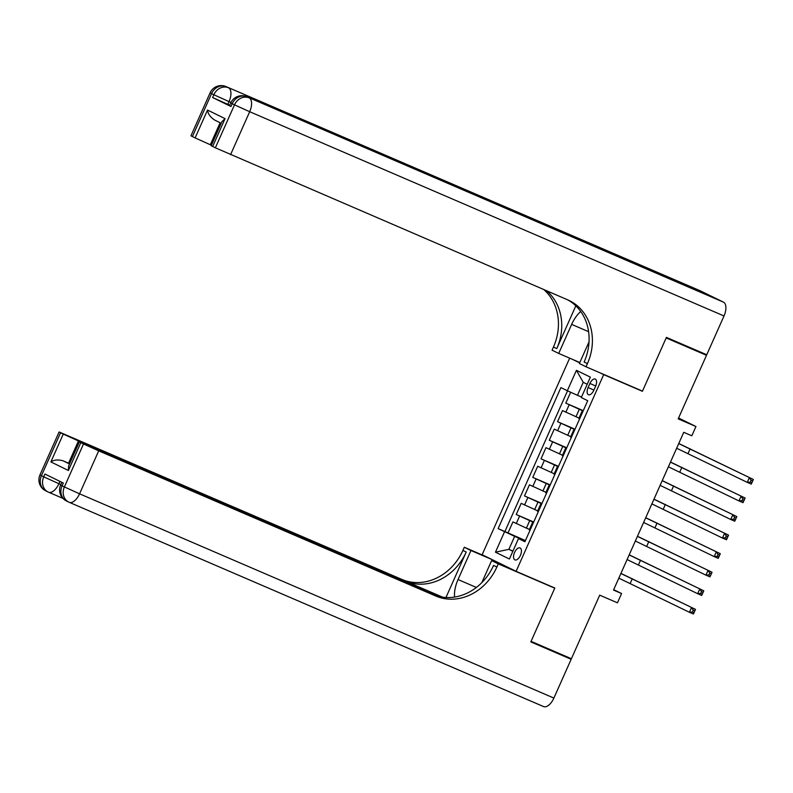 <?xml version="1.0" encoding="UTF-8"?>
<svg xmlns="http://www.w3.org/2000/svg" width="793" height="793" viewBox="0 0 793 793"><rect width="100%" height="100%" fill="white"/><g stroke="black" fill="none" stroke-linecap="round" stroke-linejoin="round"><path stroke-width="1.19" d="M520.426 555.358A6.503 3.271 -66.7 0 0 520.059 547.953A6.503 3.271 -66.7 0 0 514.548 552.483A6.503 3.271 -66.7 0 0 514.915 559.898A6.503 3.271 -66.7 0 0 520.426 555.358M569.661 358.139L482.144 554.713L516.104 571.327L603.691 374.623L599.924 372.779M516.104 571.327L554.822 588.01L531.072 641.359L571.406 658.725L599.706 595.166L617.45 602.809L621.583 593.531L613.693 589.665M695.193 349.782L706.494 355.314L678.193 418.873L695.947 426.515L678.58 418.01M638.643 389.452L642.409 391.296L666.16 337.937L706.494 355.314M570.663 392.238L565.805 403.141L583.281 410.675M579.019 418.089L562.495 410.566L557.538 421.698L575.014 429.231M570.752 436.656L554.238 429.122L549.281 440.264L566.757 447.787M562.495 455.212L545.971 447.678L541.014 458.82L558.49 466.343M554.228 473.768L537.713 466.244L532.757 477.376L550.223 484.9M545.971 492.324L529.446 484.801L524.49 495.932L541.966 503.456M537.704 510.88L521.189 503.357L516.223 514.488L533.699 522.012M695.947 426.515L691.813 435.793L683.744 432.314L613.514 590.061L621.583 593.531M589.913 383.475L588.089 387.559A6.294 3.162 -66.7 0 0 588.446 394.736A6.294 3.162 -66.7 0 0 593.779 390.344L595.602 386.26A6.294 3.162 -66.7 0 0 595.246 379.084A6.294 3.162 -66.7 0 0 589.913 383.475L595.721 385.973M572.605 359.417L579.663 362.867M525.144 541.242L518.493 538.596L524.916 541.738L587.712 400.703L581.289 397.561L590.379 377.151L576.422 370.321L567.332 390.731L560.909 387.589L498.113 528.624L514.667 536.346L508.878 549.331L512.853 551.274M518.493 538.596L509.403 559.015L495.456 552.186L504.536 531.766M533.55 522.359L516.223 514.488M529.437 529.437L526.403 528.128L529.704 520.704M541.807 503.803L524.49 495.932M550.074 485.247L532.757 477.376M558.331 466.69L541.014 458.82M566.599 448.134L549.281 440.264M574.866 429.578L557.538 421.698M583.123 411.012L565.805 403.141M567.54 390.83L504.893 531.538L525.442 540.568M526.403 528.128L512.922 521.913L507.966 533.045M579.594 418.932L578.831 418.506L582.131 411.081L582.964 411.369M582.905 411.508L582.131 411.081M587.207 384.258L583.242 382.315L577.463 395.31L567.332 390.731M581.517 397.055L577.463 395.31M642.409 391.296L603.691 374.623M512.932 551.085L508.878 549.331L495.456 552.186M525.283 540.915L514.667 536.346M574.638 430.074L573.874 429.647L574.707 429.925M573.874 429.647L570.563 437.062L571.337 437.488M566.38 448.63L565.607 448.204L566.44 448.491M565.607 448.204L562.306 455.628L563.07 456.054M558.113 467.186L557.35 466.76L558.183 467.047M557.35 466.76L554.039 474.184L554.813 474.611M549.856 485.742L549.083 485.316L549.916 485.603M549.083 485.316L545.782 492.74L546.546 493.167M541.589 504.298L540.826 503.872L541.649 504.16M540.826 503.872L537.515 511.297L538.288 511.723M533.332 522.855L532.559 522.428L533.392 522.716M504.893 531.538L498.113 528.624M532.559 522.428L529.258 529.853L530.021 530.279M583.242 382.315L576.422 370.321M678.729 443.594L753.35 479.468L678.768 443.485M676.657 448.233L747.254 482.372L749.316 477.733L751.1 480.231L750.277 482.085L751.883 482.778L752.716 480.925L751.1 480.231M751.883 482.778L751.288 484.107L747.254 482.372L750.277 482.085M752.716 480.925L753.35 479.468M229.732 105.221L212.603 97.519L230.971 106.51L229.514 105.717L230.753 102.931L232.21 103.724L230.971 106.51M666.407 337.382L642.489 391.108L586.027 366.792L587.425 363.64A50.792 43.902 116.1 0 0 569.424 300.646A50.792 43.902 116.1 0 0 567.748 299.873L215.369 147.805L234.5 104.845L232.21 103.724A12.192 10.537 116.1 0 1 246.841 96.756L723.464 302.143A12.192 6.126 113.3 0 1 724.009 315.971L706.741 354.758L666.407 337.382M580.734 311.52A22.858 11.489 -66.7 0 0 571.644 324.387L558.708 353.43L552.057 350.169L553.464 347.017A50.792 43.902 116.1 0 0 543.77 289.554M586.027 366.792L579.366 363.531L589.03 341.842M575.827 305.83L556.765 348.633A50.792 43.902 116.1 0 0 546.625 290.773M221.197 123.262L214.655 120.05C210.383 117.255 208.004 113.924 207.528 110.068L225.063 118.643L212.663 146.477L215.369 147.805M212.663 146.477L211.206 145.694L221.901 121.666L225.063 118.643M700.239 290.793A12.192 6.126 113.3 0 1 700.378 290.843A12.192 6.126 113.3 0 1 700.506 290.912L723.464 302.143M624.091 259.212A12.192 6.126 113.3 0 1 624.23 259.271A12.192 6.126 113.3 0 1 624.369 259.331L606.001 250.35A12.192 6.126 113.3 0 1 607.696 252.154M579.822 362.52L558.708 353.43M211.414 145.238L195.128 137.903L207.528 110.068M212.603 97.519L213.842 94.744L211.553 93.614L192.421 136.574L195.128 137.903M192.421 136.574L190.964 135.791L210.095 92.831L211.553 93.614A12.192 10.537 116.1 0 1 226.183 86.645L606.001 250.35M587.425 363.64L584.124 362.024A50.792 43.902 116.1 0 0 567.748 299.873M61.834 482.313L60.625 485.029L62.082 485.822A12.192 10.537 116.1 0 0 66.404 500.938L68.704 502.068A12.192 12.192 0 0 0 69.239 502.316A12.192 6.126 -66.7 0 1 69.1 502.247A12.192 10.537 -63.9 0 1 68.704 502.068A12.192 10.537 -63.9 0 1 64.382 486.942L83.503 443.981L98.699 450.85L79.568 493.811L64.382 486.942L62.082 485.822L63.321 483.036L44.963 474.055L43.724 476.841L39.967 474.928L59.098 431.967L60.555 432.75L41.424 475.711A12.192 10.537 116.1 0 0 45.746 490.837A12.192 12.192 0 0 1 39.967 474.928M553.891 698.068A12.192 6.126 113.3 0 1 543.562 706.573L69.239 502.316A12.192 6.126 -66.7 0 0 79.568 493.811L553.891 698.068L571.158 659.28L530.824 641.914L554.743 588.188L550.976 586.344M492.562 559.808L470.963 550.511L458.037 579.554A22.858 11.489 -66.7 0 0 454.577 597.06M470.963 550.511L464.311 547.249L462.904 550.411A50.792 43.902 -63.9 0 1 401.912 579.435L59.098 431.967M445.953 597.525L466.215 552.027A50.792 43.902 -63.9 0 1 405.223 581.051L442.831 597.248M554.743 588.188L498.282 563.873L496.874 567.025A50.792 43.902 -63.9 0 1 435.882 596.058L98.699 450.85M498.282 563.873L491.62 560.621L481.817 582.647M438.787 596.505L79.34 441.87L68.644 465.897L68.406 470.497L50.871 461.913L63.262 434.078L60.555 432.75M63.262 434.078L78.448 440.948L68.535 463.211L62.964 460.763L69.506 463.964M440.561 596.881L78.448 440.948M543.562 706.573A12.192 6.126 113.3 0 1 543.423 706.504L69.378 502.365M571.158 659.28L559.858 653.749M513.22 569.919L491.62 560.621M485.911 556.557L464.311 547.249M79.34 441.87L80.797 442.663L68.406 470.497M83.503 443.981L80.797 442.663M69.625 463.687L68.535 463.211M496.874 567.025L493.573 565.409A50.792 43.902 -63.9 0 1 432.581 594.433L435.882 596.058M50.871 461.913C53.993 459.831 58.028 459.454 62.964 460.763M670.462 462.15L745.083 498.024L670.511 462.041M668.4 466.79L738.987 500.928L741.058 496.289L742.843 498.787L742.01 500.641L743.626 501.335L744.449 499.481L742.843 498.787M743.626 501.335L743.021 502.663L738.987 500.928L742.01 500.641M744.449 499.481L745.083 498.024M662.205 480.707L736.826 516.58L662.244 480.608M660.133 485.346L730.73 519.484L732.791 514.845L734.576 517.343L733.753 519.197L735.359 519.891L736.191 518.037L734.576 517.343M735.359 519.891L734.764 521.219L730.73 519.484L733.753 519.197M736.191 518.037L736.826 516.58M653.938 499.263L728.559 535.136L653.987 499.164M651.876 503.902L722.463 538.041L724.534 533.402L726.309 535.899L725.486 537.753L727.102 538.447L727.924 536.593L726.309 535.899M727.102 538.447L726.497 539.775L722.463 538.041L725.486 537.753M727.924 536.593L728.559 535.136M645.68 517.819L720.302 553.692L645.72 517.72M643.609 522.458L714.206 556.597L716.267 551.958L718.052 554.456L717.229 556.309L718.835 557.003L719.667 555.15L718.052 554.456M718.835 557.003L718.24 558.331L714.206 556.597L717.229 556.309M719.667 555.15L720.302 553.692M637.413 536.375L712.035 572.259L637.463 536.276M635.352 541.014L705.939 575.153L708 570.514L709.785 573.012L708.962 574.866L710.578 575.559L711.4 573.706L709.785 573.012M710.578 575.559L709.973 576.898L705.939 575.153L708.962 574.866M711.4 573.706L712.035 572.259M629.156 554.931L703.778 590.815L629.196 554.832M627.085 559.571L697.681 593.709L699.743 589.07L701.527 591.568L700.705 593.432L702.311 594.126L703.143 592.262L701.527 591.568M702.311 594.126L701.706 595.454L697.681 593.709L700.705 593.432M703.143 592.262L703.778 590.815M620.889 573.498L695.511 609.371L620.939 573.389M618.827 578.137L689.414 612.275L691.476 607.636L693.26 610.124L692.438 611.988L694.053 612.682L694.876 610.828L693.26 610.124M694.053 612.682L693.449 614.01L689.414 612.275L692.438 611.988M694.876 610.828L695.511 609.371M534.66 509.572L537.971 502.147M542.927 491.016L546.228 483.591M551.185 472.459L554.495 465.035M559.452 453.903L562.752 446.479M567.709 435.337L571.019 427.923M575.976 416.781L579.277 409.357M565.845 412.211L569.156 404.787M516.273 523.549L519.574 516.134M524.54 504.992L527.841 497.568M532.797 486.436L536.108 479.012M541.064 467.88L544.365 460.455M549.321 449.324L552.632 441.899M557.588 430.768L560.889 423.343M593.907 390.057L588.089 387.559M690.148 448.779L688.086 453.418M556.765 348.633L553.464 347.017M700.506 290.912L226.183 86.645A12.192 6.126 -66.7 0 0 226.055 86.586A12.192 6.126 -66.7 0 0 225.767 86.487M624.369 259.331L246.841 96.756A12.192 6.126 -66.7 0 0 246.712 96.696A12.192 6.126 -66.7 0 0 246.425 96.587M724.009 315.971L249.686 111.714L230.565 154.675M230.981 102.446L229.038 101.603L227.789 104.389M220.127 122.737L210.323 144.762M249.686 111.714A12.192 6.126 -66.7 0 0 249.141 97.876A12.192 10.537 -63.9 0 0 234.5 104.845L249.686 111.714M229.038 101.603A12.192 6.126 -66.7 0 0 228.483 87.775A12.192 10.537 -63.9 0 0 213.842 94.744L229.038 101.603M588.594 331.682L571.644 324.387M466.215 552.027L462.904 550.411M405.223 581.051L401.912 579.435M62.905 498.371L48.72 492.255M59.941 481.381L58.91 483.7L60.853 484.533M58.91 483.7L43.724 476.841A12.192 10.537 -63.9 0 0 48.046 491.957A12.192 12.192 0 0 0 48.581 492.205A12.192 6.126 -66.7 0 0 58.91 483.7M45.746 490.837L48.046 491.957A12.192 10.537 -63.9 0 0 48.442 492.146A12.192 6.126 -66.7 0 0 48.581 492.205L62.915 498.381M476.375 587.444L458.037 579.554M681.891 467.335L679.819 471.974M673.624 485.891L671.562 490.53M665.367 504.447L663.295 509.086M657.1 523.003L655.038 527.642M648.843 541.56L646.771 546.199M640.575 560.126L638.514 564.765M632.308 578.682L630.247 583.321M624.23 259.271L246.712 96.696A12.192 12.192 0 0 0 230.753 102.931M210.095 92.831A12.192 12.192 0 0 1 226.055 86.586L700.378 290.843M60.625 485.029A12.192 12.192 0 0 0 66.404 500.938"/></g></svg>
